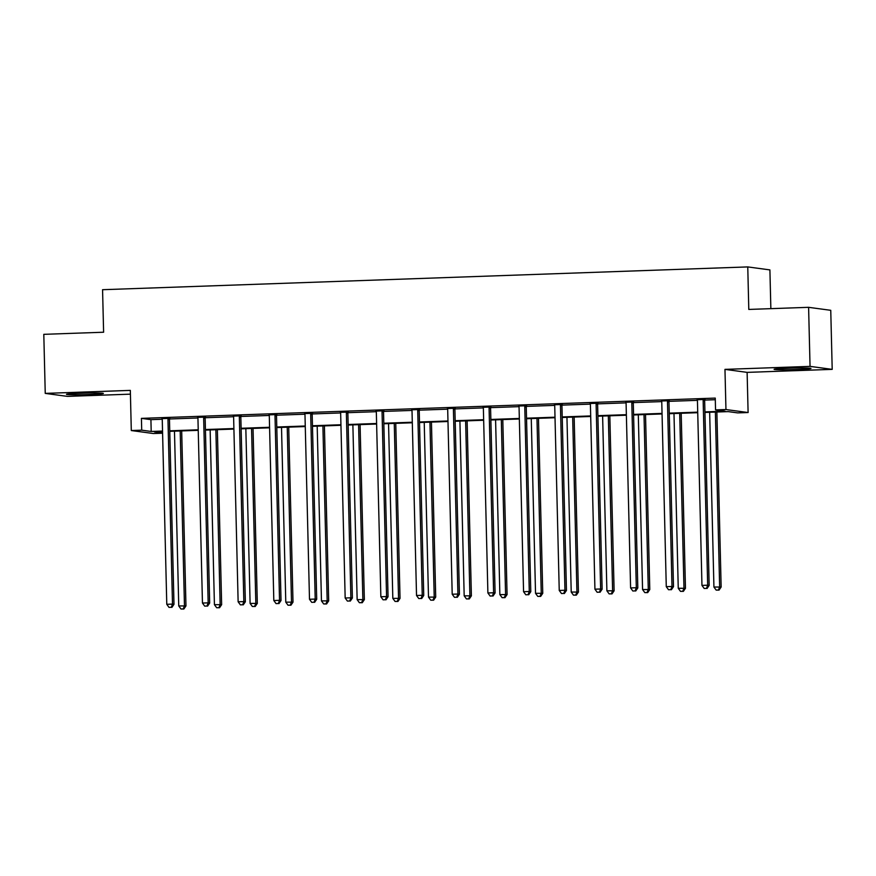 <?xml version="1.0" encoding="UTF-8"?>
<svg xmlns="http://www.w3.org/2000/svg" width="876" height="876" viewBox="0 0 876 876"><rect width="100%" height="100%" fill="white"/><g stroke="black" fill="none" stroke-linecap="round" stroke-linejoin="round"><path stroke-width="1.31" d="M80.242 393.247A18.451 0.766 -1.4 0 1 103.346 393.423A18.451 0.766 -1.4 0 1 89.582 394.507A18.451 0.766 -1.4 0 1 66.466 394.331A18.451 0.766 -1.4 0 1 80.242 393.247M787.863 368.248A18.451 0.766 -1.4 0 1 810.979 368.435A18.451 0.766 -1.4 0 1 797.204 369.508A18.451 0.766 -1.4 0 1 774.099 369.333A18.451 0.766 -1.4 0 1 787.863 368.248M162.597 433.215L153.453 433.532L131.301 430.543L130.327 390.389L45.245 393.39L43.8 334.336L103.609 332.223L102.569 289.704L747.765 266.917L748.794 309.436L808.603 307.323L830.755 310.312L832.2 369.365L810.048 366.376L724.967 369.376L725.952 409.541L748.104 412.53L737.691 412.892L728.208 411.61L704.939 412.432M808.603 307.323L810.048 366.376M45.245 393.39L67.397 396.379L130.415 394.156M724.967 369.376L747.118 372.377L832.2 369.365M747.118 372.377L748.104 412.53M770.858 308.659L769.905 269.907L747.765 266.917M205.422 417.096L197.713 417.37M276.783 414.578L269.074 414.852M348.133 412.059L340.425 412.333M419.495 409.541L411.786 409.804M490.856 407.011L483.147 407.285M562.206 404.493L554.497 404.767M633.567 401.975L625.858 402.248M704.928 399.456L697.219 399.73M704.928 411.895L725.032 411.183L715.55 409.902L715.254 398.098L141.419 418.367L150.913 419.648L162.224 419.243M169.539 418.991L197.899 417.983M205.214 417.732L233.585 416.724M240.889 416.472L269.26 415.465M276.575 415.202L304.936 414.206M312.25 413.943L340.622 412.946M347.925 412.684L376.297 411.687M383.611 411.424L411.972 410.428M419.286 410.165L447.658 409.169M454.962 408.906L483.333 407.898M490.648 407.647L519.008 406.639M526.323 406.387L554.694 405.38M561.998 405.128L590.369 404.121M597.684 403.869L626.044 402.861M633.359 402.599L661.73 401.602M669.034 401.339L697.405 400.343M704.72 400.08L715.298 399.708M669.242 400.715L661.533 400.989M597.892 403.234L590.183 403.507M526.531 405.752L518.822 406.026M455.17 408.271L447.461 408.545M383.819 410.8L376.111 411.074M312.458 413.319L304.749 413.592M241.097 415.837L233.388 416.111M169.747 418.356L162.038 418.629M715.55 409.902L725.952 409.541M131.301 430.543L141.715 430.171L151.198 431.452L162.542 431.058M141.419 418.367L141.715 430.171M169.747 430.806L198.217 429.798M205.422 429.536L233.892 428.539M241.108 428.276L269.578 427.28M276.783 427.017L305.253 426.01M312.458 425.758L340.939 424.75M348.144 424.499L376.614 423.491M383.819 423.239L412.289 422.232M419.495 421.98L447.975 420.973M455.181 420.721L483.651 419.714M490.856 419.462L519.326 418.454M526.531 418.202L555.012 417.195M562.217 416.932L590.687 415.936M597.892 415.673L626.362 414.676M633.567 414.414L662.048 413.406M669.253 413.154L697.723 412.147M162.553 431.594L154.373 431.89L162.586 432.996M697.734 412.695L669.264 413.702M662.059 413.954L633.589 414.961M626.373 415.213L597.903 416.22M590.698 416.472L562.228 417.48M555.023 417.732L526.553 418.739M519.337 418.991L490.867 419.998M483.661 420.25L455.191 421.257M447.986 421.509L419.516 422.517M412.3 422.769L383.83 423.776M376.625 424.039L348.155 425.035M340.95 425.298L312.48 426.305M305.264 426.557L276.794 427.565M269.589 427.816L241.119 428.824M233.914 429.076L205.444 430.083M198.228 430.335L169.758 431.342M150.913 419.648L151.198 431.452M703.428 399.248L703.308 399.598A2.365 2.289 -82.3 0 0 703.154 400.485L707.677 585.201L701.961 585.409L697.438 400.693A2.365 2.289 -82.3 0 0 697.252 399.817L697.11 399.478M705.016 399.193L704.797 399.806A2.365 2.289 -82.3 0 0 704.654 400.693L709.166 585.409L707.677 585.201L706.483 588.398L704.195 588.475L706.483 588.398M707.085 588.475L709.166 585.409M701.961 585.409L704.195 588.475M709.659 412.267L713.929 587.029L721.145 587.029L716.864 412.016M718.451 590.019L716.163 590.096L719.054 590.096L718.451 590.019L719.645 586.821L715.374 412.07M716.163 590.096L713.929 587.029M721.145 587.029L719.054 590.096M667.753 400.507L667.622 400.858A2.365 2.289 -82.3 0 0 667.479 401.755L671.991 586.471L666.275 586.668L661.763 401.953A2.365 2.289 -82.3 0 0 661.577 401.077L661.435 400.737M669.341 400.452L669.122 401.066A2.365 2.289 -82.3 0 0 668.979 401.953L673.491 586.668L671.991 586.471L670.808 589.658L668.519 589.734L670.808 589.658M671.399 589.734L673.491 586.668M666.275 586.668L668.519 589.734M632.067 401.766L631.946 402.128A2.365 2.289 -82.3 0 0 631.804 403.015L636.315 587.73L630.6 587.927L626.088 403.212A2.365 2.289 -82.3 0 0 625.902 402.336L625.749 401.996M633.666 401.712L633.447 402.325A2.365 2.289 -82.3 0 0 633.293 403.212L637.816 587.927L636.315 587.73L635.122 590.917L632.833 591.004L635.122 590.917M635.724 591.004L637.816 587.927M630.6 587.927L632.833 591.004M673.983 413.527L678.254 588.289L685.459 588.289L681.189 413.275M682.776 591.278L680.488 591.355L683.379 591.355L682.776 591.278L683.97 588.081L679.699 413.33M680.488 591.355L678.254 588.289M685.459 588.289L683.379 591.355M638.297 414.786L642.568 589.548L649.784 589.548L645.513 414.534M647.101 592.537L644.813 592.614L647.692 592.614L647.101 592.537L648.284 589.34L644.013 414.589M644.813 592.614L642.568 589.548M649.784 589.548L647.692 592.614M596.392 403.037L596.271 403.387A2.365 2.289 -82.3 0 0 596.118 404.274L600.64 588.99L594.924 589.187L590.402 404.471A2.365 2.289 -82.3 0 0 590.216 403.595L590.074 403.256M597.98 402.971L597.76 403.584A2.365 2.289 -82.3 0 0 597.618 404.471L602.13 589.187L600.64 588.99L599.447 592.176L597.158 592.264L599.447 592.176M600.049 592.264L602.13 589.187M594.924 589.187L597.158 592.264M602.622 416.056L606.893 590.807L614.109 590.807L609.827 415.793M611.415 593.797L609.127 593.873L612.017 593.873L611.415 593.797L612.609 590.599L608.338 415.848M609.127 593.873L606.893 590.807M614.109 590.807L612.017 593.873M560.717 404.296L560.585 404.646A2.365 2.289 -82.3 0 0 560.443 405.533L564.954 590.249L559.238 590.446L554.727 405.73A2.365 2.289 -82.3 0 0 554.541 404.854L554.399 404.515M562.304 404.241L562.085 404.843A2.365 2.289 -82.3 0 0 561.943 405.73L566.454 590.446L564.954 590.249L563.772 593.435L561.483 593.523L563.772 593.435M564.363 593.523L566.454 590.446M559.238 590.446L561.483 593.523M566.947 417.315L571.218 592.067L578.423 592.067L574.152 417.053M575.74 595.056L573.452 595.132L576.342 595.132L575.74 595.056L576.934 591.869L572.663 417.107M573.452 595.132L571.218 592.067M578.423 592.067L576.342 595.132M525.031 405.555L524.91 405.906A2.365 2.289 -82.3 0 0 524.768 406.793L529.279 591.508L523.563 591.705L519.052 406.99A2.365 2.289 -82.3 0 0 518.866 406.114L518.712 405.774M526.629 405.5L526.41 406.103A2.365 2.289 -82.3 0 0 526.257 406.99L530.779 591.705L529.279 591.508L528.086 594.695L525.797 594.782L528.086 594.695M528.688 594.782L530.779 591.705M523.563 591.705L525.797 594.782M531.261 418.575L535.532 593.326L542.748 593.326L538.477 418.312M540.065 596.315L537.776 596.403L540.656 596.403L540.065 596.315L541.248 593.129L536.977 418.367M537.776 596.403L535.532 593.326M542.748 593.326L540.656 596.403M489.355 406.814L489.235 407.165A2.365 2.289 -82.3 0 0 489.082 408.052L493.604 592.767L487.888 592.964L483.366 408.249A2.365 2.289 -82.3 0 0 483.18 407.373L483.037 407.033M490.943 406.76L490.724 407.362A2.365 2.289 -82.3 0 0 490.582 408.249L495.093 592.975L493.604 592.767L492.411 595.965L490.122 596.041L492.411 595.965M493.013 596.041L495.093 592.975M487.888 592.964L490.122 596.041M495.586 419.834L499.857 594.585L507.073 594.585L502.791 419.582M504.379 597.574L502.09 597.662L504.981 597.662L504.379 597.574L505.572 594.388L501.302 419.626M502.09 597.662L499.857 594.585M507.073 594.585L504.981 597.662M453.68 408.074L453.549 408.424A2.365 2.289 -82.3 0 0 453.407 409.311L457.918 594.027L452.202 594.235L447.691 409.519A2.365 2.289 -82.3 0 0 447.505 408.643L447.362 408.293M455.268 408.019L455.049 408.632A2.365 2.289 -82.3 0 0 454.907 409.519L459.418 594.235L457.918 594.027L456.735 597.224L454.447 597.301L456.735 597.224M457.327 597.301L459.418 594.235M452.202 594.235L454.447 597.301M459.911 421.093L464.181 595.844L471.387 595.844L467.116 420.841M468.704 598.834L466.415 598.921L469.306 598.921L468.704 598.834L469.897 595.647L465.627 420.885M466.415 598.921L464.181 595.844M471.387 595.844L469.306 598.921M417.994 409.333L417.874 409.683A2.365 2.289 -82.3 0 0 417.732 410.57L422.243 595.286L416.527 595.494L412.016 410.778A2.365 2.289 -82.3 0 0 411.829 409.902L411.676 409.552M419.593 409.278L419.374 409.891A2.365 2.289 -82.3 0 0 419.221 410.778L423.743 595.494L422.243 595.286L421.049 598.483L418.761 598.56L421.049 598.483M421.652 598.56L423.743 595.494M416.527 595.494L418.761 598.56M424.225 422.352L428.495 597.103L435.711 597.103L431.441 422.101M433.029 600.093L430.74 600.18L433.62 600.18L433.029 600.093L434.211 596.906L429.941 422.155M430.74 600.18L428.495 597.103M435.711 597.103L433.62 600.18M382.319 410.592L382.199 410.943A2.365 2.289 -82.3 0 0 382.045 411.829L386.568 596.545L380.852 596.753L376.33 412.038A2.365 2.289 -82.3 0 0 376.143 411.162L376.001 410.822M383.907 410.537L383.688 411.151A2.365 2.289 -82.3 0 0 383.546 412.038L388.057 596.753L386.568 596.545L385.374 599.742L383.086 599.819L385.374 599.742M385.977 599.819L388.057 596.753M380.852 596.753L383.086 599.819M346.644 411.851L346.513 412.202A2.365 2.289 -82.3 0 0 346.37 413.089L350.882 597.804L345.166 598.012L340.655 413.297A2.365 2.289 -82.3 0 0 340.468 412.421L340.326 412.081M348.232 411.797L348.013 412.41A2.365 2.289 -82.3 0 0 347.871 413.297L352.382 598.012L350.882 597.804L349.699 601.002L347.411 601.078L349.699 601.002M350.29 601.078L352.382 598.012M345.166 598.012L347.411 601.078M310.958 413.111L310.838 413.461A2.365 2.289 -82.3 0 0 310.695 414.359L315.207 599.075L309.491 599.272L304.979 414.556A2.365 2.289 -82.3 0 0 304.793 413.68L304.64 413.341M312.557 413.056L312.338 413.669A2.365 2.289 -82.3 0 0 312.185 414.556L316.707 599.272L315.207 599.075L314.013 602.261L311.725 602.338L314.013 602.261M314.615 602.338L316.707 599.272M309.491 599.272L311.725 602.338M275.283 414.37L275.163 414.731A2.365 2.289 -82.3 0 0 275.009 415.618L279.532 600.334L273.816 600.531L269.293 415.815A2.365 2.289 -82.3 0 0 269.107 414.939L268.965 414.6M276.871 414.315L276.652 414.928A2.365 2.289 -82.3 0 0 276.509 415.815L281.021 600.531L279.532 600.334L278.338 603.52L276.049 603.608L278.338 603.52M278.94 603.608L281.021 600.531M273.816 600.531L276.049 603.608M239.608 415.64L239.476 415.99A2.365 2.289 -82.3 0 0 239.334 416.877L243.846 601.593L238.13 601.79L233.618 417.075A2.365 2.289 -82.3 0 0 233.432 416.199L233.29 415.859M241.196 415.574L240.977 416.188A2.365 2.289 -82.3 0 0 240.834 417.075L245.346 601.79L243.846 601.593L242.663 604.779L240.374 604.867L242.663 604.779M243.254 604.867L245.346 601.79M238.13 601.79L240.374 604.867M203.922 416.899L203.801 417.25A2.365 2.289 -82.3 0 0 203.659 418.137L208.17 602.852L202.455 603.049L197.943 418.334A2.365 2.289 -82.3 0 0 197.757 417.458L197.604 417.118M205.521 416.845L205.302 417.447A2.365 2.289 -82.3 0 0 205.148 418.334L209.671 603.049L208.17 602.852L206.977 606.039L204.688 606.126L206.977 606.039M207.579 606.126L209.671 603.049M202.455 603.049L204.688 606.126M388.55 423.612L392.82 598.363L400.036 598.374L395.755 423.36M397.343 601.363L395.054 601.44L397.945 601.44L397.343 601.363L398.536 598.166L394.266 423.415M395.054 601.44L392.82 598.363M400.036 598.374L397.945 601.44M352.875 424.871L357.145 599.633L364.35 599.633L360.08 424.619M361.668 602.622L359.379 602.699L362.27 602.699L361.668 602.622L362.861 599.425L358.591 424.674M359.379 602.699L357.145 599.633M364.35 599.633L362.27 602.699M317.189 426.13L321.459 600.892L328.675 600.892L324.405 425.878M325.992 603.882L323.704 603.958L326.584 603.958L325.992 603.882L327.175 600.684L322.905 425.933M323.704 603.958L321.459 600.892M328.675 600.892L326.584 603.958M281.514 427.389L285.784 602.151L293 602.151L288.719 427.138M290.306 605.141L288.018 605.217L290.909 605.217L290.306 605.141L291.5 601.943L287.229 427.192M288.018 605.217L285.784 602.151M293 602.151L290.909 605.217M245.838 428.649L250.109 603.411L257.314 603.411L253.044 428.397M254.631 606.4L252.343 606.477L255.234 606.477L254.631 606.4L255.825 603.203L251.554 428.452M252.343 606.477L250.109 603.411M257.314 603.411L255.234 606.477M210.152 429.919L214.423 604.67L221.639 604.67L217.368 429.656M218.956 607.659L216.668 607.736L219.547 607.736L218.956 607.659L220.139 604.473L215.868 429.711M216.668 607.736L214.423 604.67M221.639 604.67L219.547 607.736M168.247 418.159L168.126 418.509A2.365 2.289 -82.3 0 0 167.973 419.396L172.495 604.112L166.779 604.309L162.257 419.593A2.365 2.289 -82.3 0 0 162.071 418.717L161.929 418.378M169.834 418.104L169.615 418.706A2.365 2.289 -82.3 0 0 169.473 419.593L173.985 604.309L172.495 604.112L171.302 607.298L169.013 607.386L171.302 607.298M171.904 607.386L173.985 604.309M166.779 604.309L169.013 607.386M174.477 431.178L178.748 605.929L185.964 605.929L181.682 430.915M183.27 608.919L180.982 609.006L183.872 609.006L183.27 608.919L184.464 605.732L180.193 430.97M180.982 609.006L178.748 605.929M185.964 605.929L183.872 609.006M703.308 399.598L704.797 399.806M703.154 400.485L704.654 400.693M667.622 400.858L669.122 401.066M667.479 401.755L668.979 401.953M631.946 402.128L633.447 402.325M631.804 403.015L633.293 403.212M596.271 403.387L597.76 403.584M596.118 404.274L597.618 404.471M560.585 404.646L562.085 404.843M560.443 405.533L561.943 405.73M524.91 405.906L526.41 406.103M524.768 406.793L526.257 406.99M489.235 407.165L490.724 407.362M489.082 408.052L490.582 408.249M453.549 408.424L455.049 408.632M453.407 409.311L454.907 409.519M417.874 409.683L419.374 409.891M417.732 410.57L419.221 410.778M382.199 410.943L383.688 411.151M382.045 411.829L383.546 412.038M346.513 412.202L348.013 412.41M346.37 413.089L347.871 413.297M310.838 413.461L312.338 413.669M310.695 414.359L312.185 414.556M275.163 414.731L276.652 414.928M275.009 415.618L276.509 415.815M239.476 415.99L240.977 416.188M239.334 416.877L240.834 417.075M203.801 417.25L205.302 417.447M203.659 418.137L205.148 418.334M168.126 418.509L169.615 418.706M167.973 419.396L169.473 419.593"/></g></svg>

